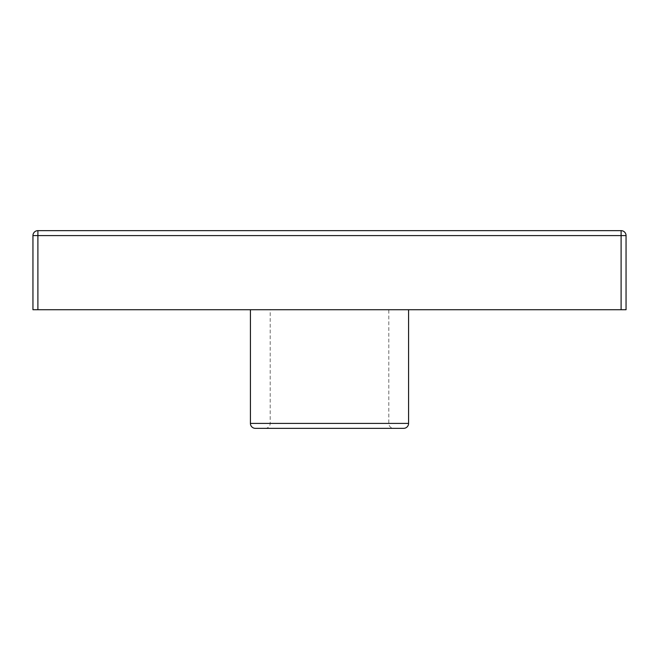 <?xml version="1.0" encoding="UTF-8"?>
<svg xmlns="http://www.w3.org/2000/svg" width="659" height="659" viewBox="0 0 659 659"><rect width="100%" height="100%" fill="white"/><g stroke="black" fill="none" stroke-linecap="round" stroke-linejoin="round"><path stroke-width="0.49" stroke-dasharray="3.29 2.47" d="M393.752 428.35L265.248 428.35L393.752 428.35A4.942 4.942 0 0 1 388.81 423.407L388.81 309.73L270.19 309.73L388.81 309.73M265.248 428.35A4.942 4.942 0 0 0 270.19 423.407L270.19 309.73M408.58 309.73L250.42 309.73L408.58 309.73M37.892 309.73L626.05 309.73L626.05 235.593A4.942 4.942 0 0 0 621.107 230.65L37.892 230.65A4.942 4.942 0 0 0 32.95 235.593L32.95 309.73L37.892 309.73L37.892 235.593L621.107 235.593L621.107 309.73M255.362 428.35L403.637 428.35M388.81 423.407L270.19 423.407L388.81 423.407M408.58 423.407L250.42 423.407M621.107 235.593L626.05 235.593A4.942 4.942 0 0 0 621.107 230.65L621.107 235.593M32.95 235.593L37.892 235.593L37.892 230.65A4.942 4.942 0 0 0 32.95 235.593"/><path stroke-width="0.99" d="M250.42 309.73L250.42 423.407A4.942 4.942 0 0 0 255.362 428.35L403.637 428.35A4.942 4.942 0 0 0 408.58 423.407L408.58 309.73M626.05 309.73L32.95 309.73L32.95 235.593A4.942 4.942 0 0 1 37.892 230.65L621.107 230.65A4.942 4.942 0 0 1 626.05 235.593L626.05 309.73M250.42 423.407L408.58 423.407M621.107 309.73L621.107 235.593L37.892 235.593L37.892 309.73M626.05 235.593L621.107 235.593L621.107 230.65M37.892 230.65L37.892 235.593L32.95 235.593"/></g></svg>
